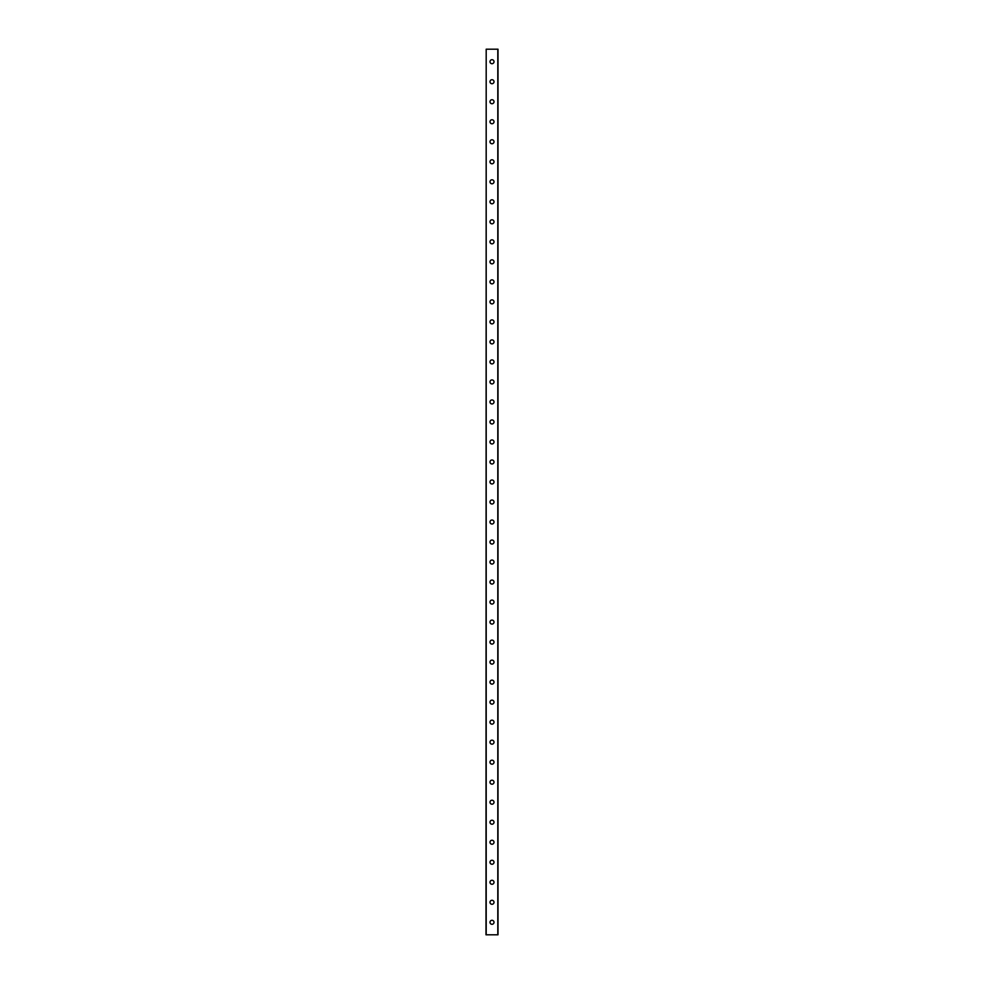 <?xml version="1.0" encoding="UTF-8"?>
<svg xmlns="http://www.w3.org/2000/svg" width="984" height="984" viewBox="0 0 984 984"><rect width="100%" height="100%" fill="white"/><g stroke="black" fill="none" stroke-linecap="round" stroke-linejoin="round"><path stroke-width="1.48" d="M489.995 922.291A2.005 2.005 0 0 1 492 920.286A2.005 2.005 0 0 1 494.005 922.291A2.005 2.005 0 0 1 492 924.296A2.005 2.005 0 0 1 489.995 922.291M489.995 902.279A2.005 2.005 0 0 1 492 900.274A2.005 2.005 0 0 1 494.005 902.279A2.005 2.005 0 0 1 492 904.284A2.005 2.005 0 0 1 489.995 902.279M489.995 882.267A2.005 2.005 0 0 1 492 880.262A2.005 2.005 0 0 1 494.005 882.267A2.005 2.005 0 0 1 492 884.272A2.005 2.005 0 0 1 489.995 882.267M489.995 862.255A2.005 2.005 0 0 1 492 860.25A2.005 2.005 0 0 1 494.005 862.255A2.005 2.005 0 0 1 492 864.247A2.005 2.005 0 0 1 489.995 862.255M489.995 842.242A2.005 2.005 0 0 1 492 840.238A2.005 2.005 0 0 1 494.005 842.242A2.005 2.005 0 0 1 492 844.235A2.005 2.005 0 0 1 489.995 842.242M489.995 822.218A2.005 2.005 0 0 1 492 820.226A2.005 2.005 0 0 1 494.005 822.218A2.005 2.005 0 0 1 492 824.223A2.005 2.005 0 0 1 489.995 822.218M489.995 802.206A2.005 2.005 0 0 1 492 800.213A2.005 2.005 0 0 1 494.005 802.206A2.005 2.005 0 0 1 492 804.211A2.005 2.005 0 0 1 489.995 802.206M489.995 782.194A2.005 2.005 0 0 1 492 780.201A2.005 2.005 0 0 1 494.005 782.194A2.005 2.005 0 0 1 492 784.199A2.005 2.005 0 0 1 489.995 782.194M489.995 762.182A2.005 2.005 0 0 1 492 760.177A2.005 2.005 0 0 1 494.005 762.182A2.005 2.005 0 0 1 492 764.187A2.005 2.005 0 0 1 489.995 762.182M489.995 742.17A2.005 2.005 0 0 1 492 740.165A2.005 2.005 0 0 1 494.005 742.17A2.005 2.005 0 0 1 492 744.175A2.005 2.005 0 0 1 489.995 742.17M489.995 722.158A2.005 2.005 0 0 1 492 720.153A2.005 2.005 0 0 1 494.005 722.158A2.005 2.005 0 0 1 492 724.163A2.005 2.005 0 0 1 489.995 722.158M489.995 702.145A2.005 2.005 0 0 1 492 700.141A2.005 2.005 0 0 1 494.005 702.145A2.005 2.005 0 0 1 492 704.138A2.005 2.005 0 0 1 489.995 702.145M489.995 682.133A2.005 2.005 0 0 1 492 680.129A2.005 2.005 0 0 1 494.005 682.133A2.005 2.005 0 0 1 492 684.126A2.005 2.005 0 0 1 489.995 682.133M489.995 662.121A2.005 2.005 0 0 1 492 660.116A2.005 2.005 0 0 1 494.005 662.121A2.005 2.005 0 0 1 492 664.114A2.005 2.005 0 0 1 489.995 662.121M489.995 642.097A2.005 2.005 0 0 1 492 640.104A2.005 2.005 0 0 1 494.005 642.097A2.005 2.005 0 0 1 492 644.102A2.005 2.005 0 0 1 489.995 642.097M489.995 622.085A2.005 2.005 0 0 1 492 620.092A2.005 2.005 0 0 1 494.005 622.085A2.005 2.005 0 0 1 492 624.09A2.005 2.005 0 0 1 489.995 622.085M489.995 602.073A2.005 2.005 0 0 1 492 600.068A2.005 2.005 0 0 1 494.005 602.073A2.005 2.005 0 0 1 492 604.078A2.005 2.005 0 0 1 489.995 602.073M489.995 582.061A2.005 2.005 0 0 1 492 580.056A2.005 2.005 0 0 1 494.005 582.061A2.005 2.005 0 0 1 492 584.066A2.005 2.005 0 0 1 489.995 582.061M489.995 562.048A2.005 2.005 0 0 1 492 560.044A2.005 2.005 0 0 1 494.005 562.048A2.005 2.005 0 0 1 492 564.053A2.005 2.005 0 0 1 489.995 562.048M489.995 542.036A2.005 2.005 0 0 1 492 540.032A2.005 2.005 0 0 1 494.005 542.036A2.005 2.005 0 0 1 492 544.041A2.005 2.005 0 0 1 489.995 542.036M489.995 522.024A2.005 2.005 0 0 1 492 520.019A2.005 2.005 0 0 1 494.005 522.024A2.005 2.005 0 0 1 492 524.017A2.005 2.005 0 0 1 489.995 522.024M489.995 502.012A2.005 2.005 0 0 1 492 500.007A2.005 2.005 0 0 1 494.005 502.012A2.005 2.005 0 0 1 492 504.005A2.005 2.005 0 0 1 489.995 502.012M489.995 481.988A2.005 2.005 0 0 1 492 479.995A2.005 2.005 0 0 1 494.005 481.988A2.005 2.005 0 0 1 492 483.993A2.005 2.005 0 0 1 489.995 481.988M489.995 461.976A2.005 2.005 0 0 1 492 459.983A2.005 2.005 0 0 1 494.005 461.976A2.005 2.005 0 0 1 492 463.981A2.005 2.005 0 0 1 489.995 461.976M489.995 441.964A2.005 2.005 0 0 1 492 439.959A2.005 2.005 0 0 1 494.005 441.964A2.005 2.005 0 0 1 492 443.969A2.005 2.005 0 0 1 489.995 441.964M489.995 421.952A2.005 2.005 0 0 1 492 419.947A2.005 2.005 0 0 1 494.005 421.952A2.005 2.005 0 0 1 492 423.956A2.005 2.005 0 0 1 489.995 421.952M489.995 401.939A2.005 2.005 0 0 1 492 399.934A2.005 2.005 0 0 1 494.005 401.939A2.005 2.005 0 0 1 492 403.944A2.005 2.005 0 0 1 489.995 401.939M489.995 381.927A2.005 2.005 0 0 1 492 379.922A2.005 2.005 0 0 1 494.005 381.927A2.005 2.005 0 0 1 492 383.932A2.005 2.005 0 0 1 489.995 381.927M489.995 361.915A2.005 2.005 0 0 1 492 359.91A2.005 2.005 0 0 1 494.005 361.915A2.005 2.005 0 0 1 492 363.908A2.005 2.005 0 0 1 489.995 361.915M489.995 341.903A2.005 2.005 0 0 1 492 339.898A2.005 2.005 0 0 1 494.005 341.903A2.005 2.005 0 0 1 492 343.896A2.005 2.005 0 0 1 489.995 341.903M489.995 321.879A2.005 2.005 0 0 1 492 319.886A2.005 2.005 0 0 1 494.005 321.879A2.005 2.005 0 0 1 492 323.884A2.005 2.005 0 0 1 489.995 321.879M489.995 301.867A2.005 2.005 0 0 1 492 299.874A2.005 2.005 0 0 1 494.005 301.867A2.005 2.005 0 0 1 492 303.872A2.005 2.005 0 0 1 489.995 301.867M489.995 281.855A2.005 2.005 0 0 1 492 279.862A2.005 2.005 0 0 1 494.005 281.855A2.005 2.005 0 0 1 492 283.859A2.005 2.005 0 0 1 489.995 281.855M489.995 261.842A2.005 2.005 0 0 1 492 259.837A2.005 2.005 0 0 1 494.005 261.842A2.005 2.005 0 0 1 492 263.847A2.005 2.005 0 0 1 489.995 261.842M489.995 241.83A2.005 2.005 0 0 1 492 239.825A2.005 2.005 0 0 1 494.005 241.83A2.005 2.005 0 0 1 492 243.835A2.005 2.005 0 0 1 489.995 241.83M489.995 221.818A2.005 2.005 0 0 1 492 219.813A2.005 2.005 0 0 1 494.005 221.818A2.005 2.005 0 0 1 492 223.823A2.005 2.005 0 0 1 489.995 221.818M489.995 201.806A2.005 2.005 0 0 1 492 199.801A2.005 2.005 0 0 1 494.005 201.806A2.005 2.005 0 0 1 492 203.799A2.005 2.005 0 0 1 489.995 201.806M489.995 181.794A2.005 2.005 0 0 1 492 179.789A2.005 2.005 0 0 1 494.005 181.794A2.005 2.005 0 0 1 492 183.787A2.005 2.005 0 0 1 489.995 181.794M489.995 161.782A2.005 2.005 0 0 1 492 159.777A2.005 2.005 0 0 1 494.005 161.782A2.005 2.005 0 0 1 492 163.775A2.005 2.005 0 0 1 489.995 161.782M489.995 141.757A2.005 2.005 0 0 1 492 139.765A2.005 2.005 0 0 1 494.005 141.757A2.005 2.005 0 0 1 492 143.762A2.005 2.005 0 0 1 489.995 141.757M489.995 121.745A2.005 2.005 0 0 1 492 119.753A2.005 2.005 0 0 1 494.005 121.745A2.005 2.005 0 0 1 492 123.75A2.005 2.005 0 0 1 489.995 121.745M489.995 101.733A2.005 2.005 0 0 1 492 99.728A2.005 2.005 0 0 1 494.005 101.733A2.005 2.005 0 0 1 492 103.738A2.005 2.005 0 0 1 489.995 101.733M489.995 81.721A2.005 2.005 0 0 1 492 79.716A2.005 2.005 0 0 1 494.005 81.721A2.005 2.005 0 0 1 492 83.726A2.005 2.005 0 0 1 489.995 81.721M489.995 61.709A2.005 2.005 0 0 1 492 59.704A2.005 2.005 0 0 1 494.005 61.709A2.005 2.005 0 0 1 492 63.714A2.005 2.005 0 0 1 489.995 61.709M486.194 49.2L485.998 934.8L498.002 934.8L498.002 49.2L486.194 49.2L486.194 934.8M497.806 49.2L497.806 934.8"/></g></svg>
